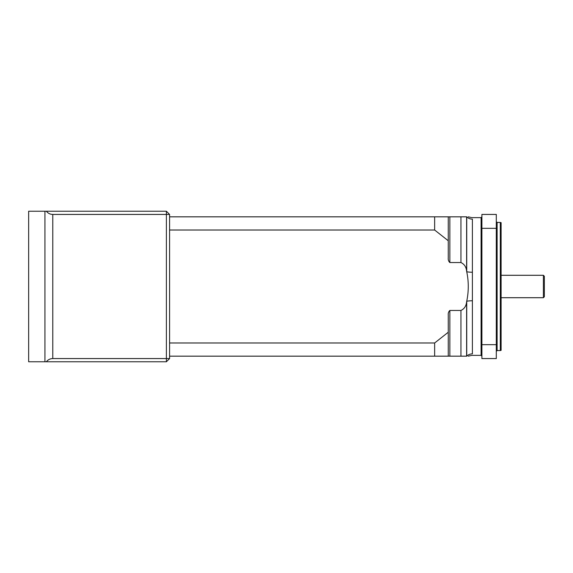 <?xml version="1.0" encoding="UTF-8"?>
<svg xmlns="http://www.w3.org/2000/svg" width="573" height="573" viewBox="0 0 573 573"><rect width="100%" height="100%" fill="white"/><g stroke="black" fill="none" stroke-linecap="round" stroke-linejoin="round"><path stroke-width="0.86" d="M543.39 275.291L544.35 276.25L544.35 296.75L543.39 297.709L543.39 275.291L501.11 275.291M28.65 361.771L28.65 211.229L166.385 211.229L166.385 214.431L52.78 214.431L52.78 358.569L166.385 358.569L166.385 214.431L169.587 214.431L169.587 358.569L166.385 361.771L28.65 361.771M52.78 358.569C50.145 358.634 48.01 359.701 46.377 361.771M169.587 358.569L166.385 358.569L166.385 361.771M46.377 211.229C48.01 213.299 50.145 214.366 52.78 214.431M169.587 214.431L166.385 211.229M460.957 310.459L449.855 310.459L449.855 356.17L448.258 356.17L460.957 356.17L460.957 310.459C464.366 308.833 466.25 305.939 466.615 301.792L466.73 301.255C468.778 291.349 468.778 281.515 466.73 271.745L466.615 271.208C466.25 267.054 464.359 264.167 460.957 262.541L460.957 216.83L449.855 216.83L449.855 262.541L460.957 262.541M460.957 216.83L466.73 216.83L466.73 271.745A8.008 1.662 180 0 0 472.396 272.232L472.396 353.87C471.715 355.862 471.715 355.862 472.396 353.87A8.008 7.836 0 0 0 466.73 356.17C468.778 356.17 468.778 356.17 466.73 356.17L460.957 356.17M466.73 216.83C468.778 216.83 468.778 216.83 466.73 216.83A8.008 7.836 180 0 0 472.396 219.13C471.715 217.138 471.715 217.138 472.396 219.13L472.396 272.232M496.304 358.569L481.893 358.569L481.893 344.667L496.304 344.667L496.304 358.569M496.304 228.333L481.893 228.333L481.893 214.431L496.304 214.431L496.304 344.667M481.893 228.333L481.893 344.667M448.258 257.993C448.072 259.87 448.609 261.388 449.855 262.541C448.609 261.388 448.079 259.87 448.258 257.993L448.258 240.76L434.642 230.017L169.587 230.017M434.642 230.017L434.642 216.83L448.258 216.83L448.258 240.76M169.587 216.83L434.642 216.83M434.642 356.17L434.642 342.983L448.258 332.24L448.258 356.17L169.587 356.17M169.587 342.983L434.642 342.983M448.258 332.24L448.258 315.007C448.072 313.13 448.609 311.612 449.855 310.459M448.258 216.83L449.855 216.83M500.308 222.439L501.11 222.653L501.11 350.347L500.308 350.561L500.308 222.439L497.106 222.439L497.106 350.561L500.308 350.561M472.396 300.768A8.008 1.662 0 0 0 466.73 301.255L466.73 356.17M44.945 361.771L44.945 211.229M466.615 301.792L466.615 356.17M466.615 216.83L466.615 271.208M468.277 356.17L471.765 355.367L481.091 355.367L481.091 217.633L481.893 216.83M543.39 297.709L501.11 297.709M468.277 216.83L471.765 217.633L481.091 217.633M481.091 355.367L481.893 356.17M497.106 350.561L496.304 351.364M497.106 222.439L496.304 221.636"/></g></svg>
